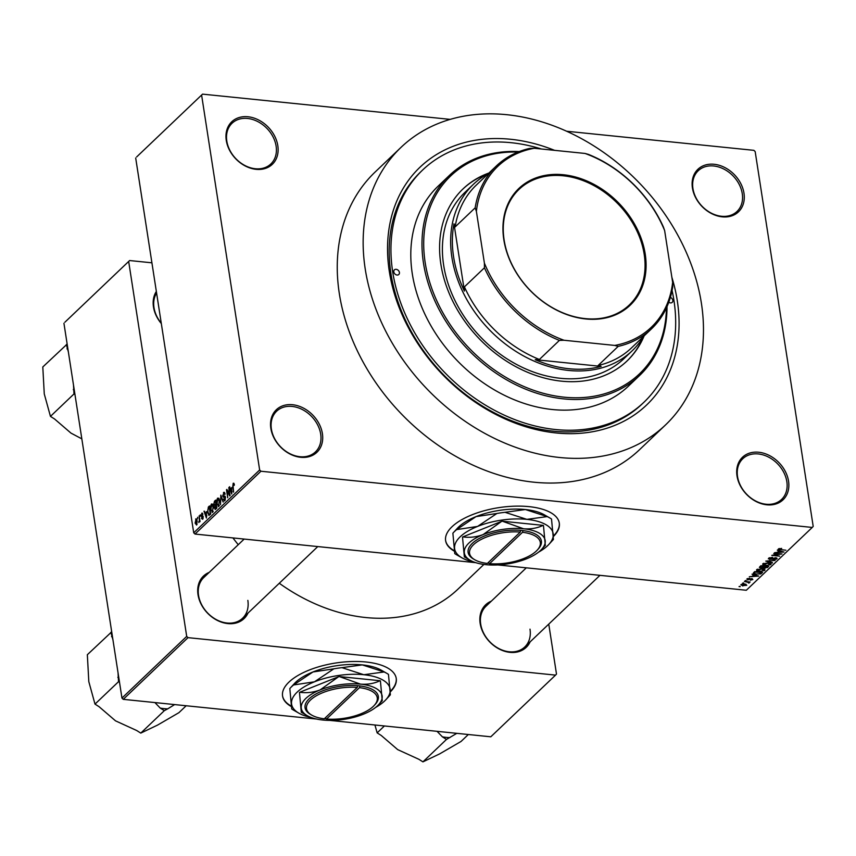 <?xml version="1.0" encoding="UTF-8"?>
<svg xmlns="http://www.w3.org/2000/svg" width="856" height="856" viewBox="0 0 856 856"><rect width="100%" height="100%" fill="white"/><g stroke="black" fill="none" stroke-linecap="round" stroke-linejoin="round"><path stroke-width="1.28" d="M737.005 475.904A29.393 22.684 -133.6 0 1 758.705 452.246A29.393 22.684 -133.6 0 1 788.547 481.158A29.393 22.684 -133.6 0 1 766.848 504.815A29.393 22.684 -133.6 0 1 737.005 475.904M786.835 481.607A28.12 21.689 46.4 0 0 768.656 457.147A28.12 21.689 46.4 0 0 742.794 458.73A28.12 21.689 46.4 0 0 737.54 476.578A28.12 21.689 46.4 0 0 755.72 501.038A28.12 21.689 46.4 0 0 781.582 499.444A28.12 21.689 46.4 0 0 786.835 481.607M270.849 428.385A29.393 22.684 -133.6 0 1 292.559 404.728A29.393 22.684 -133.6 0 1 322.402 433.639A29.393 22.684 -133.6 0 1 300.691 457.297A29.393 22.684 -133.6 0 1 270.849 428.385M320.69 434.088A28.12 21.689 46.4 0 0 302.5 409.628A28.12 21.689 46.4 0 0 276.638 411.212A28.12 21.689 46.4 0 0 271.384 429.059A28.12 21.689 46.4 0 0 289.574 453.52A28.12 21.689 46.4 0 0 315.436 451.925A28.12 21.689 46.4 0 0 320.69 434.088M226.273 140.416A29.393 22.684 -133.6 0 1 247.973 116.758A29.393 22.684 -133.6 0 1 277.815 145.67A29.393 22.684 -133.6 0 1 256.115 169.328A29.393 22.684 -133.6 0 1 226.273 140.416M276.114 146.119A28.12 21.689 46.4 0 0 257.924 121.659A28.12 21.689 46.4 0 0 232.062 123.243A28.12 21.689 46.4 0 0 226.808 141.09A28.12 21.689 46.4 0 0 244.987 165.55A28.12 21.689 46.4 0 0 270.849 163.956A28.12 21.689 46.4 0 0 276.114 146.119M692.418 187.935A29.393 22.684 -133.6 0 1 714.129 164.277A29.393 22.684 -133.6 0 1 743.971 193.189A29.393 22.684 -133.6 0 1 722.261 216.846A29.393 22.684 -133.6 0 1 692.418 187.935M742.259 193.638A28.12 21.689 46.4 0 0 724.069 169.178A28.12 21.689 46.4 0 0 698.207 170.761A28.12 21.689 46.4 0 0 692.953 188.609A28.12 21.689 46.4 0 0 711.143 213.069A28.12 21.689 46.4 0 0 737.005 211.475A28.12 21.689 46.4 0 0 742.259 193.638M553.425 536.477A57.513 24.492 171.2 0 0 559.289 523.07A57.513 24.492 171.2 0 0 514.274 506.185A57.513 24.492 171.2 0 0 452.032 526.729A57.513 24.492 171.2 0 0 445.623 540.671A57.513 24.492 171.2 0 0 454.483 551.253M445.591 540.436A57.513 24.492 171.2 0 0 454.429 550.804M530.121 641.872A29.393 22.684 -133.6 0 1 502.964 650.699A29.393 22.684 -133.6 0 1 480.163 623.457A29.393 22.684 -133.6 0 1 491.333 601.158M526.312 567.828L485.951 606.283A28.12 21.689 46.4 0 0 480.698 624.131A28.12 21.689 46.4 0 0 498.888 648.591A28.12 21.689 46.4 0 0 524.749 646.997A28.12 21.689 46.4 0 0 530.003 629.149M247.973 613.11A29.393 22.684 -133.6 0 1 220.816 621.938A29.393 22.684 -133.6 0 1 198.014 594.685A29.393 22.684 -133.6 0 1 209.174 572.397M244.163 539.066L203.803 577.522A28.12 21.689 46.4 0 0 198.539 595.369A28.12 21.689 46.4 0 0 216.729 619.83A28.12 21.689 46.4 0 0 242.59 618.235A28.12 21.689 46.4 0 0 247.844 600.388M161.324 323.557A29.393 22.684 -133.6 0 1 153.47 306.951A29.393 22.684 -133.6 0 1 156.348 291.436M156.595 293.03A28.12 21.689 46.4 0 0 153.994 307.625A28.12 21.689 46.4 0 0 161.27 323.226M671.874 277.312A164.234 126.709 -133.6 0 1 677.299 300.788A164.234 126.709 -133.6 0 1 556.047 432.954A164.234 126.709 -133.6 0 1 389.32 271.427A164.234 126.709 -133.6 0 1 554.592 150.346M541.452 149.008A160.393 123.756 46.4 0 0 422.671 169.98L420.906 171.671A160.393 123.756 46.4 0 0 390.914 273.46A160.393 123.756 46.4 0 0 494.661 412.988A160.393 123.756 46.4 0 0 642.193 403.914L643.958 402.234A160.393 123.756 46.4 0 0 673.94 300.445A160.393 123.756 46.4 0 0 672.067 290.494M365.223 268.977A191.712 147.917 46.4 0 0 489.225 435.747A191.712 147.917 46.4 0 0 665.551 424.908A191.712 147.917 46.4 0 0 701.396 303.238A191.712 147.917 46.4 0 0 577.393 136.468A191.712 147.917 46.4 0 0 401.068 147.318A191.712 147.917 46.4 0 0 365.223 268.977M401.068 147.318L375.163 171.992A191.712 147.917 46.4 0 0 339.329 293.651A191.712 147.917 46.4 0 0 463.331 460.432A191.712 147.917 46.4 0 0 639.657 449.582L665.551 424.908M232.928 537.921A167.423 129.181 46.4 0 0 238.246 544.694M279.291 583.268A167.423 129.181 46.4 0 0 458.078 589.046L483.908 564.436M390.368 691.841A57.513 24.492 171.2 0 0 396.242 678.423A57.513 24.492 171.2 0 0 351.217 661.538A57.513 24.492 171.2 0 0 288.975 682.082A57.513 24.492 171.2 0 0 282.566 696.024A57.513 24.492 171.2 0 0 291.425 706.617M282.534 695.8A57.513 24.492 171.2 0 0 291.372 706.168M743.682 583.321L742.559 583.214L743.618 582.925M747.01 582.08L744.431 581.427L750.134 582.005L748.85 582.273L749.417 582.797L748.754 583.107L746.946 581.684M748.786 581.866L749.375 582.497M748.422 582.679L748.037 581.791M746.25 580.871L745.127 580.764L746.186 580.475M747.834 580.026L746.892 578.966L749.642 578.292L747.684 579.084L748.058 579.651L752.039 578.592L752.82 579.555L750.316 580.218L751.985 579.491L751.771 578.956L747.759 579.587M747.598 578.538L748.058 579.651M751.985 579.491L751.718 578.57M753.655 575.104L752.028 574.183L758.737 576.067L749.3 576.784L752.36 576.345L753.58 574.622M756.64 569.689L762 568.705L764.686 570.513L759.208 571.476L756.758 570.834L756.597 569.732M764.975 569.882L764.686 570.513L764.494 569.315M762.792 563.826L768.153 562.841L770.839 564.65L765.36 565.613L762.921 564.971L762.75 563.869M771.128 564.018L770.839 564.65L770.646 563.451M778.404 548.942L781.667 548.418L779.495 549.499L785.883 550.205L778.2 549.359M779.228 548.514L779.495 549.499M475.808 562.681L195.018 534.058L193.713 532.796L259.646 469.976L260.941 471.239L812.258 527.435L746.325 590.255L497.86 564.928M260.941 471.239L195.018 534.058M778.917 551.039L777.291 550.119L783.989 552.002L774.562 552.719L777.623 552.27L778.842 550.558M780.03 554.121L773.76 553.479L781.977 553.928L773.706 555.17L779.623 556.165L771.78 555.373L779.966 553.725M769.779 559.567L768.667 558.23L772.561 557.31L769.555 558.347L770.133 559.214L775.697 557.748L776.777 558.979L773.31 559.813L775.857 558.893L775.301 558.101L772.208 559.214L769.705 559.129M768.335 558.861L768.667 558.23M769.448 557.716L770.133 559.214M777.077 558.401L776.777 558.979L776.627 557.952M775.857 558.893L775.236 557.716M772.433 563.023L765.767 561.097L775.087 560.487L766.89 561.001L772.358 562.51M760.909 568.149L759.754 566.822L760.909 565.72L768.752 566.522L764.59 568.405L760.845 567.721M759.368 567.485L759.754 566.822M756.212 574.387C753.879 574.248 753.034 573.67 753.665 572.632L754.757 571.583L762.6 572.386L760.813 573.937L756.148 573.98M753.28 573.338L753.665 572.632M742.848 586.007L740.879 584.702L744.87 584.006L746.785 585.301L742.783 585.6M740.151 586.692L739.028 586.574L740.087 586.285M136.639 156.948L202.562 94.139L136.639 156.948M812.258 527.435L813.2 526.408L755.174 151.598L753.879 150.335L566.651 131.246M450.192 119.38L202.562 94.139M197.436 518.757L197.64 517.259L197.436 518.757M199.223 519.207L199.138 515.836L200.036 521.646L199.512 521.079L198.827 522.567L199.662 519.25M200.004 516.318L200.208 514.809L200.004 516.318M202.551 513.375L201.684 513.29L202.883 514.285L201.781 514.146L201.417 515.526L203.214 516.831L202.637 519.292L201.502 518.458L202.487 518.479L202.861 517.313L201.064 516.029L202.155 513.065M202.53 514.745L201.781 514.146M201.599 515.965L202.626 515.836M201.866 517.998L203.097 518.543M203.246 517.003L201.62 517.11M206.382 511.663L206.435 518.051L204.006 511.193L205.087 512.905L206.767 511.706M212.695 512.209L210.619 509.47L210.544 506.249L211.432 504.002L212.695 504.238L213.486 506.624L212.085 512.466M212.609 504.12L211.432 504.002L212.695 504.238M218.847 506.345L216.771 503.606L216.696 500.385L217.585 498.139L218.847 498.374L219.65 500.76L218.237 506.602M218.772 498.256L217.585 498.139L218.847 498.374M233.923 483.33L233.196 483.255L233.87 483.266L234.394 484.978L234.041 485.438L233.324 484.207L233.014 485.202L233.602 492.168L232.768 486.743L233.196 483.255L233.87 483.266M234.244 484.196L233.324 484.207M259.646 469.976L201.62 95.166M193.713 532.796L135.687 157.986M231.644 487.599L231.698 493.987L229.258 487.128L229.654 486.754L230.35 488.83L232.03 487.642M229.451 494.297L228.83 487.535L230.071 495.538L229.676 495.913L227.097 491.012L227.717 497.775L226.476 489.782L226.883 489.397L229.889 494.34M224.668 492.66L223.459 492.542L225.117 494.062L224.754 494.522L223.566 493.505L223.02 495.603L225.524 497.475L224.796 500.685L223.298 499.369L223.651 498.909L224.636 499.754L224.903 497.101L223.512 497.336L222.646 495.966L224.112 492.243M224.968 493.398L223.566 493.505M223.02 495.603L224.754 496.138M224.796 500.685L224.197 500.953M225.235 500.054L224.229 499.958L225.331 499.829M225.46 497.154L224.229 497.133M220.527 504.623L220.837 495.153L223.181 502.098L220.816 496.245L220.527 504.623M215.691 509.234L214.353 508.207L213.679 504.666L214.46 501.231L215.616 500.129L216.857 508.132L215.102 509.545M209.035 515.408L207.569 512.434L208.361 507.041L209.463 505.992L210.704 513.996L208.885 515.419M196.559 519.111L195.671 519.014L197.18 521.037L196.602 525.038L195.104 523.08L196.12 518.822M64.874 322.241L129.631 260.545L64.874 322.241M151.919 262.813L129.631 260.545M329.806 720.399L490.798 736.802L555.544 675.117L188.01 637.645L123.253 699.341L121.959 698.079L63.933 323.268M121.959 698.079L186.704 636.393L128.689 261.572M316.57 719.051L123.253 699.341M555.544 675.117L556.496 674.079L548.76 624.12M186.704 636.393L188.01 637.645M390.336 691.348A57.513 24.492 171.2 0 0 396.2 678.198M553.393 535.984A57.513 24.492 171.2 0 0 559.257 522.845M234.266 484.303L233.699 484.25M229.793 487.182L229.258 487.128M231.366 488.937L230.35 488.83M231.676 491.312L231.666 488.658L230.617 489.653L231.741 492.992L232.062 491.355M227.76 491.077L227.097 491.012M227.118 489.846L226.476 489.782M217.585 504.933L218.697 505.415L219.264 501.102L217.724 499.069L217.146 503.275L217.585 504.933L219.393 505.489M219.179 498.984L217.724 499.069M216.333 507.555L215.969 505.158L214.706 507.715L216.771 507.597M214.706 507.715L216.696 508.271M215.819 504.227L215.391 501.423L214.225 502.643L214.054 504.312L215.081 504.933L216.258 504.27M216.375 505.061L214.054 504.312M211.432 510.797L212.545 511.278L213.112 506.966L211.571 504.933L210.993 509.138L211.432 510.797L213.24 511.353M213.026 504.847L211.571 504.933M209.645 507.169L208.361 507.041M210.18 513.418L209.228 507.287L207.794 509.994L207.954 512.091L208.96 514.392L210.619 513.461M210.533 514.146L209.517 514.049M210.148 514.52L208.928 514.392L210.148 514.52M204.541 511.246L204.006 511.193M206.103 513.001L205.087 512.905M206.414 515.376L206.403 512.723L205.365 513.718L206.478 517.056L206.81 515.419M202.07 518.522L201.502 518.458M203.054 516.232L201.064 516.029M199.48 521.7L198.806 521.636M197.008 524.407L196.206 524.321L196.805 521.4L195.789 519.86L195.468 522.674L197.062 524.257M196.912 519.827L195.789 519.86M781.635 551.82L779.709 551.253L778.66 552.248L782.951 552.131L781.56 551.317M778.532 551.403L778.66 552.248M763.616 563.312L765.756 565.26L767.693 565.281L769.918 564.553L770.004 563.184M769.918 564.553L767.768 563.205L763.488 564.372L763.349 563.441M767.404 566.383L767.597 567.624M763.274 567.325L763.349 567.86M767.468 566.779L765.125 566.544L764.098 567.592L764.836 568.042L767.468 566.779M763.959 566.683L764.836 568.042M764.205 566.447L761.455 566.169L760.374 567.303L761.284 567.796L763.466 567.154L764.14 566.051M760.224 566.372L761.284 567.796M760.535 566.083L760.663 566.929M757.464 569.176L759.604 571.123L761.54 571.145L763.766 570.417L763.852 569.047M763.766 570.417L761.615 569.069L757.335 570.235L757.196 569.304M760.706 573.22L760.813 573.937M761.316 572.643L755.302 572.033L754.628 572.675L754.832 573.691L756.597 574.034L759.957 573.777L761.252 572.247M754.5 571.829L754.832 573.691M756.383 575.885L754.446 575.318L753.408 576.313L757.688 576.206L756.297 575.382M753.269 575.467L753.408 576.313M748.561 581.845L748.754 583.107M748.283 581.812L748.369 582.369M741.606 584.284L743.168 585.643L745.983 585.215L745.983 584.188M745.983 585.215L744.506 584.37L741.563 585.055L741.457 584.338M393.803 271.887A3.199 2.461 46.4 0 0 395.868 274.669A3.199 2.461 46.4 0 0 398.81 274.487A3.199 2.461 46.4 0 0 399.41 272.454A3.199 2.461 46.4 0 0 397.334 269.683A3.199 2.461 46.4 0 0 394.402 269.865A3.199 2.461 46.4 0 0 393.803 271.887M668.782 302.221A3.199 2.461 46.4 0 0 672.228 302.361A3.199 2.461 46.4 0 0 672.816 300.328A3.199 2.461 46.4 0 0 670.376 297.385M488.979 172.998A118.856 91.71 46.4 0 0 463.096 188.834A118.856 91.71 46.4 0 0 440.872 264.269A118.856 91.71 46.4 0 0 517.752 367.673A118.856 91.71 46.4 0 0 627.073 360.943A118.856 91.71 46.4 0 0 644.14 335.852M626.785 361.221A118.856 91.71 46.4 0 0 643.338 336.943M518.03 152.068A136.757 105.513 46.4 0 0 425.186 262.674A136.757 105.513 46.4 0 0 553.65 395.665A136.757 105.513 46.4 0 0 666.45 307.85M667.017 306.609A138.03 106.497 -133.6 0 1 639.71 375.388A138.03 106.497 -133.6 0 1 512.755 383.199A138.03 106.497 -133.6 0 1 423.474 263.113A138.03 106.497 -133.6 0 1 449.282 175.523A138.03 106.497 -133.6 0 1 519.292 151.576M449.282 175.523L438.101 186.18A138.03 106.497 46.4 0 0 412.292 273.77A138.03 106.497 46.4 0 0 501.573 393.856A138.03 106.497 46.4 0 0 628.529 386.045L639.71 375.388M422.671 169.98A160.393 123.756 46.4 0 0 392.679 271.769A160.393 123.756 46.4 0 0 496.427 411.308A160.393 123.756 46.4 0 0 643.958 402.234M643.787 336.194A115.025 88.746 -133.6 0 1 632.081 350.874L623.842 358.728A115.025 88.746 -133.6 0 1 518.04 365.234A115.025 88.746 -133.6 0 1 443.643 265.167A115.025 88.746 -133.6 0 1 465.15 192.172L473.389 184.318A115.025 88.746 -133.6 0 1 488.626 173.34M487.856 173.757A118.856 91.71 46.4 0 0 462.796 189.123M437.063 731.334L442.402 736.845L446.479 739.434L422.939 761.861L418.851 759.283L397.687 749.621L381.23 735.465L377.154 732.875L374.939 725M384.408 725.963L377.154 732.875M446.479 739.434L456.794 733.346M468.328 734.512L461.074 741.435L439.652 753.89L422.939 761.861M442.402 736.845A52.976 40.874 46.4 0 0 449.882 737.605M563.355 174.742A80.646 62.221 -133.6 0 1 645.221 254.061A80.646 62.221 -133.6 0 1 585.675 318.956A80.646 62.221 -133.6 0 1 503.81 239.637A80.646 62.221 -133.6 0 1 563.355 174.742M585.215 318.603A79.876 61.632 46.4 0 0 629.267 305.014A79.876 61.632 46.4 0 0 635.58 228.242A79.876 61.632 46.4 0 0 563.109 175.769A79.876 61.632 46.4 0 0 519.057 189.358A79.876 61.632 46.4 0 0 512.755 266.13A79.876 61.632 46.4 0 0 585.215 318.603M632.081 350.874A115.025 88.746 -133.6 0 1 568.662 370.445A115.025 88.746 -133.6 0 1 464.305 294.881A115.025 88.746 -133.6 0 1 473.389 184.318M476.385 211.368L475.166 207.837A112.468 86.777 -133.6 0 1 496.341 165.978L476.332 185.056A112.468 86.777 46.4 0 0 455.146 226.915L453.99 223.833A113.752 87.761 46.4 0 0 464.401 291.051L464.423 286.856A112.468 86.777 46.4 0 0 539.387 359.477L535.225 359.67A113.752 87.761 46.4 0 0 569.069 368.743A113.752 87.761 46.4 0 0 601.137 366.389L598.162 365.469A112.468 86.777 46.4 0 0 631.493 347.911L651.512 328.832A112.468 86.777 -133.6 0 1 618.182 346.391L614.758 345.428A111.194 85.793 46.4 0 0 672.645 282.33L664.641 230.564A111.194 85.793 46.4 0 0 585.033 153.449L534.272 148.27A111.194 85.793 46.4 0 0 476.385 211.368L484.4 263.134A111.194 85.793 46.4 0 0 563.997 340.249L614.758 345.428M535.225 359.67L601.137 366.389M453.99 223.833L464.401 291.051M496.341 165.978A112.468 86.777 -133.6 0 1 529.671 148.42L534.272 148.27M585.033 153.449L588.457 154.412A112.468 86.777 -133.6 0 1 663.411 227.033L664.641 230.564M455.146 226.915L475.166 207.837M464.423 286.856L484.443 267.789L484.4 263.134M598.162 365.469L618.182 346.391M563.997 340.249L559.396 340.399A112.468 86.777 -133.6 0 1 484.443 267.789M539.387 359.477L559.396 340.399M672.645 282.33L672.698 286.974A112.468 86.777 -133.6 0 1 651.512 328.832M154.904 702.562L160.243 708.083A52.976 40.874 46.4 0 0 164.01 708.618A52.976 40.874 46.4 0 0 167.722 708.843L174.645 704.574M111.697 631.835L87.344 654.712L88.81 681.654L94.995 704.114L118.535 681.686L119.519 682.296M110.895 632.274L112.917 639.71M118.042 672.784L118.535 681.686M160.243 708.083L164.331 710.662L140.78 733.1L136.692 730.521L115.528 720.848L99.071 706.703L94.995 704.114M164.331 710.662L167.722 708.843M186.18 705.751L178.915 712.673L157.493 725.128L140.78 733.1M117.861 677.278A52.976 40.874 46.4 0 0 119.027 679.183M112.179 634.949A52.976 40.874 46.4 0 0 111.569 636.682M67.153 344.101L42.8 366.967L44.266 393.921L50.45 416.38L73.991 393.942L74.975 394.562M66.351 344.529L68.373 351.976M73.498 385.05L73.991 393.942M81.823 438.85L70.984 433.115L54.527 418.959L50.45 416.38M73.316 389.534A52.976 40.874 46.4 0 0 74.483 391.449M67.635 347.215A52.976 40.874 46.4 0 0 67.025 348.938M487.813 563.002L489.579 563.676L522.524 532.282L522.952 530.57L520.705 530.346A37.065 15.783 171.2 0 0 477.455 539.515A37.065 15.783 171.2 0 0 473.582 559.075L474.834 559.792A35.781 15.237 171.2 0 0 487.342 563.441L520.288 532.058A35.781 15.237 171.2 0 0 478.558 540.917A35.781 15.237 171.2 0 0 474.834 559.792M489.579 563.676A35.781 15.237 171.2 0 0 537.236 550.13A35.781 15.237 171.2 0 0 522.524 532.282M537.236 550.13L538.21 549.06A37.065 15.783 171.2 0 0 522.941 530.581M545.293 545.293L543.464 525.563A47.037 20.03 171.2 0 0 543.111 525.37L502.386 521.218A47.037 20.03 171.2 0 0 501.723 521.315L483.126 534.583C476.268 537.108 469.505 537.878 462.829 536.883A47.037 20.03 171.2 0 0 462.518 537.183L464.359 556.914A47.037 20.03 171.2 0 0 464.712 557.106M501.723 521.315L462.829 536.883M462.518 537.183L464.359 556.914L470.351 560.348A40.895 17.42 171.2 0 0 485.919 564.671A40.895 17.42 171.2 0 0 526.397 558.861A40.895 17.42 171.2 0 0 541.666 549.306A40.895 17.42 171.2 0 0 545.229 540.917A40.895 17.42 171.2 0 0 523.594 528.773L502.386 521.218M543.111 525.37C537.236 528.163 530.741 529.297 523.594 528.773A40.895 17.42 171.2 0 0 483.126 534.583A40.895 17.42 171.2 0 0 464.284 552.527A40.895 17.42 171.2 0 0 470.351 560.348M538.627 552.099A49.841 21.229 171.2 0 0 548.899 544.384A49.841 21.229 171.2 0 0 553.233 534.155A49.841 21.229 171.2 0 0 526.868 519.367A49.841 21.229 171.2 0 0 477.541 526.44A49.841 21.229 171.2 0 0 454.579 548.322A49.841 21.229 171.2 0 0 461.983 557.845A49.841 21.229 171.2 0 0 474.096 562.082M456.655 529.596L476.022 516.617L496.908 513.472L477.541 526.44L456.655 529.596A55.34 23.572 171.2 0 0 453.199 532.828A55.34 23.572 171.2 0 0 452.878 533.192L454.771 553.618L452.878 533.192M548.899 544.384L553.094 539.815A55.34 23.572 171.2 0 0 553.425 539.462L551.521 519.036A55.34 23.572 171.2 0 0 549.702 517.891A55.34 23.572 171.2 0 0 547.187 516.596L526.868 519.367L505.029 512.305L525.349 509.534L547.187 516.596M454.771 553.618A55.34 23.572 171.2 0 0 456.59 554.763L461.983 557.845M505.029 512.305A55.34 23.572 171.2 0 0 496.908 513.472M453.199 532.828L457.404 528.259A49.841 21.229 -8.8 0 1 476.022 516.617A49.841 21.229 -8.8 0 1 525.349 509.534A49.841 21.229 -8.8 0 1 544.32 514.809L549.702 517.891M520.705 530.346L520.288 532.058M488.669 562.189L488.808 563.098M324.756 718.355L326.532 719.029L359.466 687.646L359.895 685.934L357.648 685.699A37.065 15.783 171.2 0 0 314.398 694.869A37.065 15.783 171.2 0 0 310.525 714.428L311.777 715.145A35.781 15.237 171.2 0 0 324.285 718.805L357.23 687.422A35.781 15.237 171.2 0 0 315.5 696.27A35.781 15.237 171.2 0 0 311.777 715.145M326.532 719.029A35.781 15.237 171.2 0 0 374.179 705.483A35.781 15.237 171.2 0 0 359.466 687.646M374.179 705.483L375.153 704.424A37.065 15.783 171.2 0 0 359.884 685.945M382.247 700.657L380.406 680.927A47.037 20.03 171.2 0 0 380.053 680.723L339.329 676.572A47.037 20.03 171.2 0 0 338.666 676.668L320.069 689.947C313.21 692.472 306.448 693.242 299.771 692.247A47.037 20.03 171.2 0 0 299.461 692.536L301.301 712.267A47.037 20.03 171.2 0 0 301.654 712.47M338.666 676.668L299.771 692.247M299.461 692.536L301.301 712.267L307.293 715.702A40.895 17.42 171.2 0 0 322.862 720.024A40.895 17.42 171.2 0 0 363.34 714.225A40.895 17.42 171.2 0 0 378.62 704.67A40.895 17.42 171.2 0 0 382.172 696.27A40.895 17.42 171.2 0 0 360.536 684.137L339.329 676.572M380.053 680.723C374.19 683.516 367.684 684.65 360.536 684.137A40.895 17.42 171.2 0 0 320.069 689.947A40.895 17.42 171.2 0 0 301.226 707.891A40.895 17.42 171.2 0 0 307.293 715.702M375.57 707.452A49.841 21.229 171.2 0 0 385.842 699.748A49.841 21.229 171.2 0 0 390.175 689.519A49.841 21.229 171.2 0 0 363.811 674.721A49.841 21.229 171.2 0 0 314.484 681.804A49.841 21.229 171.2 0 0 291.532 703.675A49.841 21.229 171.2 0 0 298.926 713.198A49.841 21.229 171.2 0 0 311.038 717.446M293.597 684.95L312.964 671.971L333.851 668.825L314.484 681.804L293.597 684.95A55.34 23.572 171.2 0 0 290.141 688.192A55.34 23.572 171.2 0 0 289.82 688.545L291.714 708.971L289.82 688.545M385.842 699.748L390.036 695.179A55.34 23.572 171.2 0 0 390.368 694.815L388.464 674.389A55.34 23.572 171.2 0 0 386.645 673.244A55.34 23.572 171.2 0 0 384.13 671.96L363.811 674.721L341.972 667.659L362.291 664.898L384.13 671.96M291.714 708.971A55.34 23.572 171.2 0 0 293.544 710.116L298.926 713.198M341.972 667.659A55.34 23.572 171.2 0 0 333.851 668.825M290.141 688.192L294.346 683.623A49.841 21.229 -8.8 0 1 312.964 671.971A49.841 21.229 -8.8 0 1 362.291 664.898A49.841 21.229 -8.8 0 1 381.262 670.162L386.645 673.244M357.648 685.699L357.23 687.422M325.612 717.542L325.751 718.462M225.075 496.32L224.186 496.223M215.808 501.37L214.46 501.231M202.926 516.029L202.016 515.933M764.237 566.062L764.419 567.218M761.38 572.257L761.551 573.381M750.338 578.806L750.434 579.394M223.491 496.384L225.246 496.555M224.721 497.026L225.449 497.101M218.248 505.607L219.297 505.703M215.134 508.539L216.301 508.657M214.556 505.243L215.755 505.361M212.095 511.471L213.144 511.567M202.08 514.007L202.829 514.082M202.219 518.608L203.043 518.693M202.626 516.928L203.246 516.992M779.206 549.263L779.099 548.546M769.309 558.797L769.17 557.855M776.082 558.476L775.975 557.78M764.087 567.71L763.937 566.715M760.363 567.4L760.214 566.383M754.275 573.274L754.115 572.204M747.523 579.373L747.406 578.624M752.178 579.17L752.082 578.592M748.486 582.519L748.379 581.823M599.96 575.328L524.749 646.997M242.59 618.235L317.801 546.567M541.666 549.306L545.368 545.283M378.62 704.67L382.311 700.647"/></g></svg>
